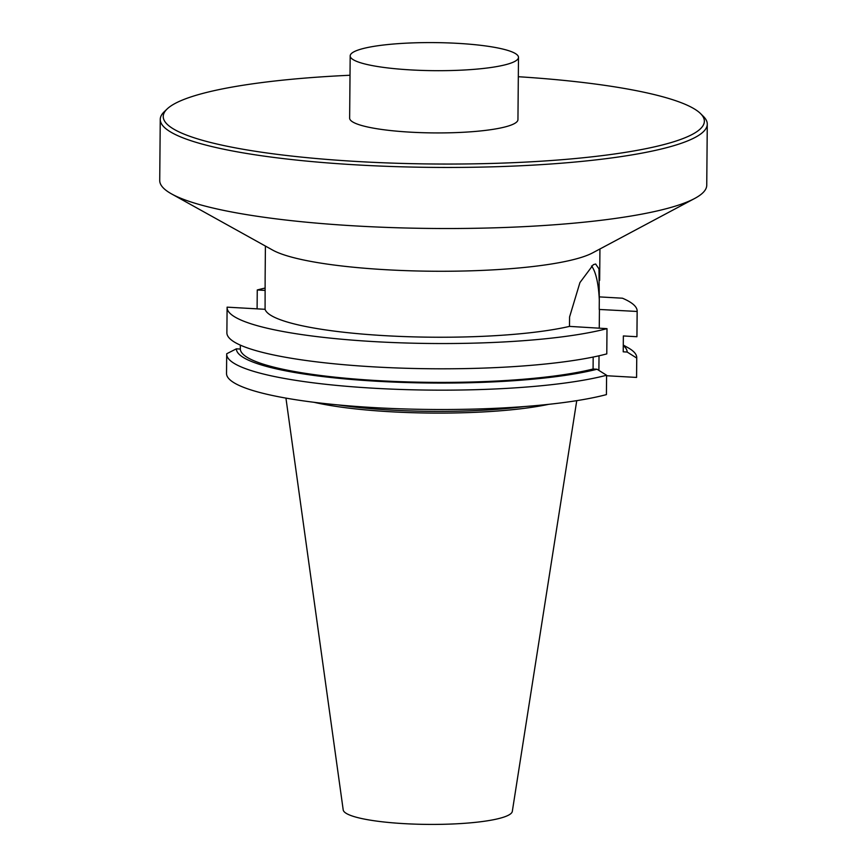 <?xml version="1.0" encoding="UTF-8"?>
<svg xmlns="http://www.w3.org/2000/svg" width="867" height="867" viewBox="0 0 867 867"><rect width="100%" height="100%" fill="white"/><g stroke="black" fill="none" stroke-linecap="round" stroke-linejoin="round"><path stroke-width="1.3" d="M636.573 377.427A205.035 34.192 0.5 0 0 636.584 377.069L636.746 357.703A205.035 34.192 -179.5 0 1 636.736 358.071L636.573 377.427L606.586 375.736M623.286 345.077L627.849 347.613A205.035 34.192 -179.5 0 1 636.746 357.703M636.736 358.071L627.177 352.045A195.411 32.588 0.5 0 0 623.275 345.586M627.177 352.045L623.221 351.818L623.362 335.952L636.92 336.721L637.147 311.459A205.035 34.192 -179.5 0 0 637.158 311.101A205.035 34.192 -179.5 0 0 622.441 298.205L599.357 296.893M265.074 290.412L257.261 289.968A205.035 34.192 -179.5 0 1 265.064 288.072M591.5 265.985A54.491 14.815 -86.8 0 1 599.303 300.025L599.216 309.454L637.147 311.459M637.158 311.101L636.942 336.353A205.035 34.192 -179.5 0 1 636.92 336.721M257.098 308.847L257.261 289.968M606.586 375.248A205.035 34.192 -179.5 0 1 375.975 388.351A205.035 34.192 -179.5 0 1 226.699 354.126L226.525 373.493A205.035 34.192 0.5 0 0 375.801 407.707A205.035 34.192 0.5 0 0 606.423 394.615L606.586 375.248L597.027 369.234L593.082 369.006A191.466 31.927 -179.5 0 1 378.727 380.667A191.466 31.927 -179.5 0 1 240.322 349.054L240.354 345.131M569.489 326.393L606.998 328.647L606.781 353.899A205.035 34.192 -179.5 0 1 376.159 367.001A205.035 34.192 -179.5 0 1 226.883 332.776L227.1 307.525A205.035 34.192 -179.5 0 1 227.121 307.156L265.085 309.302A167.266 27.896 0.5 0 0 386.216 335.746A167.266 27.896 0.5 0 0 569.489 326.393L569.576 316.964L579.936 282.566L593.31 264.673L595.651 264.001L598.978 268.922L599.303 300.025M606.998 328.647A205.035 34.192 -179.5 0 1 376.386 341.739A205.035 34.192 -179.5 0 1 227.1 307.525M593.18 357.052L593.082 369.006M599.433 309.335L599.26 328.203M599.021 355.795L598.891 370.404M226.699 354.126A205.035 34.192 -179.5 0 1 226.71 353.758L236.366 348.827A195.411 32.588 0.5 0 0 377.633 381.296A195.411 32.588 0.5 0 0 597.027 369.234M236.366 348.827L240.322 349.054M457.646 43.35A84.164 14.035 0.5 0 0 350.181 55.9A84.164 14.035 0.5 0 0 434.215 70.671A84.164 14.035 0.5 0 0 518.488 57.374A84.164 14.035 0.5 0 0 457.646 43.35M524.481 406.547A145.493 24.265 -179.5 0 1 338.097 404.922M548.583 404.347A146.967 24.514 -179.5 0 1 314.038 402.299A146.967 24.514 0.5 0 0 390.724 411.76A146.967 24.514 0.5 0 0 548.583 404.347M350.181 55.9L349.639 118.14A84.164 14.035 0.5 0 0 433.673 132.911A84.164 14.035 0.5 0 0 517.946 119.603L518.488 57.374M518.325 76.719A270.58 45.127 -179.5 0 1 700.525 113.566A270.58 45.127 -179.5 0 1 693.773 133.583A270.58 45.127 0.5 0 1 373.146 162.335A270.58 45.127 0.5 0 1 167.19 108.917A270.58 45.127 0.5 0 1 173.812 104.17A270.58 45.127 -179.5 0 1 350.008 75.256M700.525 113.566L703.408 116.416A273.517 45.615 -179.5 0 1 707.277 124.165A273.517 45.615 -179.5 0 1 696.569 136.639A273.517 45.615 -179.5 0 1 395.309 166.616A273.517 45.615 -179.5 0 1 160.254 119.386A273.517 45.615 -179.5 0 1 164.264 111.713L167.19 108.917M160.254 119.386L159.723 180.466A273.517 45.615 0.5 0 0 171.601 193.937A273.517 45.615 0.5 0 0 432.839 228.465A273.517 45.615 0.5 0 0 694.63 198.5A273.517 45.615 0.5 0 0 696.038 197.719A273.517 45.615 0.5 0 0 706.746 185.245L707.277 124.165M694.63 198.5L592.562 252.904A167.266 27.896 -179.5 0 1 432.46 271.23A167.266 27.896 -179.5 0 1 272.715 250.119L171.601 193.937M265.085 309.313L265.139 276.205M576.75 400.652L512.31 811.382A84.587 14.11 -179.5 0 1 404.325 823.65A84.587 14.11 -179.5 0 1 343.202 809.908L285.937 398.116M599.661 280.355L599.931 248.981M265.118 279.272L265.41 246.055"/></g></svg>
